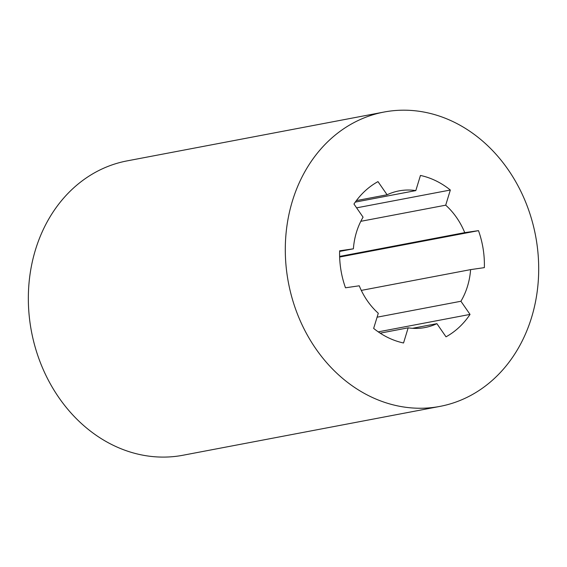 <?xml version="1.0" encoding="UTF-8"?>
<svg xmlns="http://www.w3.org/2000/svg" width="567" height="567" viewBox="0 0 567 567"><rect width="100%" height="100%" fill="white"/><g stroke="black" fill="none" stroke-linecap="round" stroke-linejoin="round"><path stroke-width="0.85" d="M384.015 112.046L127.065 160.893A149.808 125.782 79.2 0 0 30.979 328.853A149.808 125.782 79.2 0 0 178.47 456.003A149.808 125.782 79.2 0 0 183.021 455.237L439.971 406.39A149.808 125.782 -100.8 0 1 435.428 407.156A149.808 125.782 -100.8 0 1 287.937 280.006A149.808 125.782 -100.8 0 1 384.015 112.046A149.808 125.782 -100.8 0 1 535.567 235.73A149.808 125.782 -100.8 0 1 439.971 406.39M356.367 200.612L387.098 194.772L377.983 181.617A85.603 71.874 -100.8 0 0 353.957 204.028L363.071 217.175A69.557 58.401 -100.8 0 0 353.39 248.814L339.626 251.429M387.098 194.772A69.557 58.401 -100.8 0 1 399.005 190.888A69.557 58.401 -100.8 0 1 415.817 190.597L355.275 202.107M360.81 221.314L445.705 205.176L450.34 190.03A85.603 71.874 -100.8 0 0 420.452 175.451L415.817 190.597M450.34 190.03L356.6 207.848M445.705 205.176A69.557 58.401 -100.8 0 1 464.742 232.64L339.633 256.426M464.742 232.64L478.491 230.641L339.654 257.035M478.491 230.641A85.603 71.874 -100.8 0 1 484.353 267.631L470.603 269.623L361.299 290.403M470.603 269.623A69.557 58.401 -100.8 0 1 460.921 301.261L377.083 317.194M460.921 301.261L470.036 314.409L378.253 331.858M470.036 314.409A85.603 71.874 -100.8 0 1 446.009 336.819L436.895 323.665L412.485 328.307M436.895 323.665A69.557 58.401 -100.8 0 1 424.988 327.549A69.557 58.401 -100.8 0 1 408.176 327.832L380.188 333.155M353.39 248.814L339.64 250.805A85.603 71.874 -100.8 0 0 345.494 287.795L359.251 285.796A69.557 58.401 -100.8 0 0 378.288 313.26L373.653 328.406A85.603 71.874 -100.8 0 0 403.541 342.985L408.176 327.832"/></g></svg>
